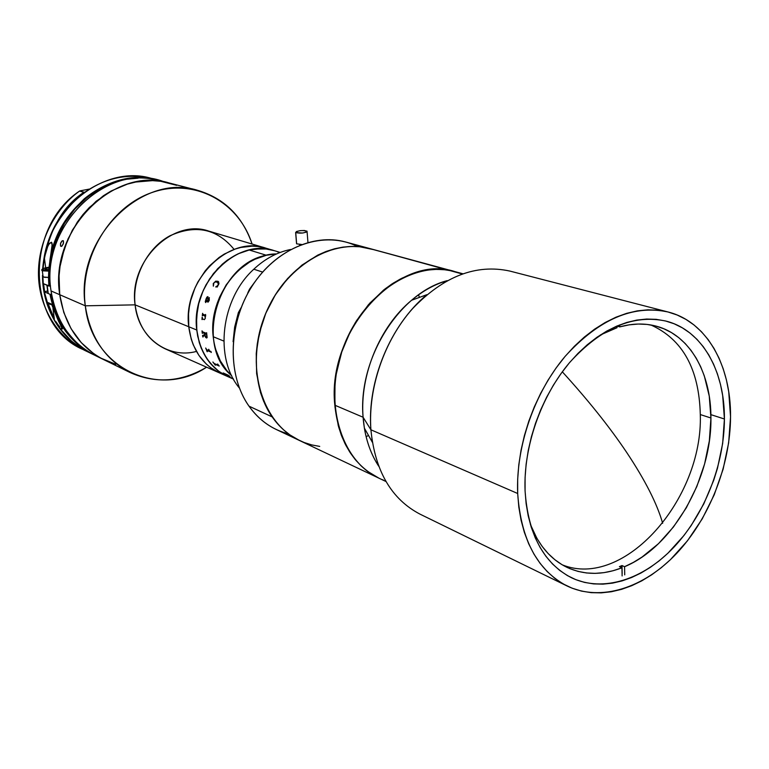 <?xml version="1.0" encoding="UTF-8"?>
<svg xmlns="http://www.w3.org/2000/svg" width="769" height="769" viewBox="0 0 769 769"><rect width="100%" height="100%" fill="white"/><g stroke="black" fill="none" stroke-linecap="round" stroke-linejoin="round"><path stroke-width="1.15" d="M626.61 452.316C609.74 427.18 588.314 400.341 562.312 371.802C588.314 400.341 609.74 427.18 626.61 452.316C645.124 480.135 657.139 503.801 662.667 523.314C657.139 503.801 645.124 480.135 626.61 452.316L626.61 452.316M363.093 417.24L334.823 405.205C338.658 440.858 353.317 465.158 378.8 478.116C341.119 460.919 323.451 402.908 342.484 349.616C361.103 296.18 411.598 261.364 452.047 270.909L455.037 271.649C399.217 252.482 326.479 330.353 334.823 405.205L363.093 417.24L364.371 428.102C366.813 442.636 371.6 455.335 378.704 466.197C369.793 452.508 364.583 436.196 363.093 417.24L370.908 429.784L363.093 417.24C357.652 359.315 399.236 292.864 447.222 280.647C434.754 284.28 422.873 290.826 411.569 300.275C379.857 326.45 359.632 375.118 363.093 417.24M364.371 428.102L372.359 442.29L370.908 429.784C375.061 471.137 391.469 499.273 420.124 514.201L566.916 585.901M517.681 493.496L370.908 429.784L517.681 493.496L517.672 479.356L518.787 464.88L521.036 450.24L524.4 435.59L528.832 421.095L534.292 406.926L540.713 393.247L548.018 380.194L556.131 367.928L564.955 356.576L574.385 346.261L584.305 337.091L594.61 329.151L605.184 322.509L615.902 317.222L626.658 313.339L637.338 310.868L647.825 309.82L658.024 310.176L667.838 311.926L677.162 315.011L685.938 319.395L694.071 325.008L701.501 331.785L708.182 339.629L714.045 348.472L719.063 358.21L723.196 368.745L726.426 379.973L728.733 391.796L730.55 416.788C730.319 465.341 709.451 518.402 676.739 553.315C644.018 588.035 600.781 602.204 567.022 585.959C537.387 570.473 520.94 539.655 517.681 493.496C515.73 446.712 534.359 392.786 565.119 356.383C598.868 319.26 633.223 304.466 668.184 312.012C706.788 321.692 731.011 365.362 730.55 416.788L728.647 442.857L723.139 469.138L714.228 494.775L702.203 518.921L687.448 540.809L670.414 559.678L661.205 567.762L651.631 574.837L641.779 580.845L631.714 585.699L621.535 589.352L611.336 591.755L601.204 592.87L591.226 592.659L581.508 591.111L572.146 588.208L563.235 583.959L554.872 578.394L547.153 571.53L540.165 563.437L533.984 554.161L528.697 543.798L524.371 532.427L521.065 520.171L518.825 507.146L517.681 493.496M724.417 418.999L710.883 414.645L724.417 418.999C724.263 464.438 704.76 514.163 674.192 546.894C643.595 579.461 603.213 592.774 571.655 577.836C543.606 563.36 528.082 534.359 525.073 490.833C523.314 446.952 540.847 396.458 569.723 362.41C601.396 327.671 633.637 313.935 666.425 321.202C702.222 330.42 724.783 371.023 724.417 418.999L722.677 395.545L720.486 384.452L717.439 373.926L713.526 364.064L708.797 354.951L703.27 346.694L696.993 339.369L690.004 333.064L682.363 327.844L674.134 323.778L665.377 320.933L656.188 319.346L646.633 319.048L636.819 320.077L626.831 322.432L616.776 326.104L606.76 331.074L596.898 337.312L587.276 344.762L578.019 353.356L569.223 362.997L561.005 373.609L553.44 385.067L546.615 397.246L540.626 410.021L535.532 423.248L531.398 436.773L528.255 450.442L526.14 464.111L525.083 477.626L525.073 490.833L526.121 503.589L528.188 515.768L531.254 527.236L535.272 537.877L540.184 547.595L545.932 556.295L552.45 563.908L559.649 570.367L567.455 575.616L575.77 579.634L584.527 582.402L593.62 583.902L602.954 584.142L612.451 583.142L622.015 580.922L631.56 577.529L641.01 573.001L650.266 567.397L659.254 560.784L667.915 553.209L683.929 535.522L691.168 525.554L703.808 503.849L713.69 480.356L717.496 468.186L722.658 443.492L724.417 418.999M620.064 566.916L622.015 565.936M668.165 312.012L509.905 271.082C476.146 263.709 443.703 276.225 412.588 308.629C384.269 340.407 367.947 387.932 370.908 429.784C366.967 381.251 390.402 324.826 426.862 294.681L411.569 300.275M319.635 446.395L311.743 444.915L304.091 442.483L296.767 439.118L289.846 434.841L283.386 429.688L277.474 423.681L272.168 416.894L249.002 406.157L272.168 416.894L263.613 401.207L260.47 392.459L256.635 373.58L256.24 353.529L259.326 333.131L265.795 313.271L275.35 294.815L287.596 278.532L301.967 265.103L317.847 255.068L334.553 248.781L343.003 247.118L351.385 246.436L359.642 246.753L373.349 249.579L367.592 248.022C328.392 238.736 280.349 270.65 263.142 320.154C245.532 369.514 263.142 423.863 299.65 440.579C288.798 435.398 279.637 427.506 272.168 416.894C250.742 386.442 250.954 335.793 273.629 297.641C296.19 259.403 337.322 239.524 370.485 248.733L461.496 273.764M453.575 271.265L445.328 269.794L436.811 269.352L428.122 269.986L419.345 271.678L410.559 274.437L401.87 278.243L393.353 283.069L385.106 288.865L369.802 303.159L356.605 320.558L350.991 330.199L342.051 350.866L336.457 372.619L335.005 383.606L334.823 405.205L338.245 425.545L341.253 434.975L345.079 443.79L349.674 451.893L354.98 459.218L360.93 465.687L367.476 471.262L378.886 478.155L368.764 472.204L362.122 466.812L356.047 460.496L350.616 453.326L345.887 445.366L341.917 436.677L338.745 427.353L334.996 407.176L334.832 385.663L336.12 374.686L341.378 352.884L350.02 332.073L355.499 322.326L368.457 304.668L383.596 290.057L391.777 284.078L400.245 279.07L408.916 275.071L417.692 272.12L426.478 270.217L435.187 269.39L443.742 269.631L452.047 270.909L367.592 248.022L359.556 246.743L351.298 246.436L342.916 247.128L334.467 248.81L326.056 251.473L317.77 255.116L301.89 265.17L287.529 278.609L275.292 294.902L265.747 313.368L262.114 323.182L257.336 343.416L256.231 353.634L256.644 373.686L260.499 392.555L263.652 401.293L272.216 416.971L277.532 423.748L283.453 429.746L289.913 434.889L299.737 440.618M382.01 479.529L383.462 480.106M366.131 436.734L368.486 435.408L366.131 436.734M419.441 297.401L418.519 294.863L419.441 297.401M311.82 444.934L319.721 446.404M444.126 282.396L442.386 282.204M376.051 461.871L377.492 462.851M288.452 433.841C272.524 429.775 259.374 420.547 249.002 406.157C256.413 416.577 265.488 424.344 276.225 429.467L299.564 440.531M370.398 248.714L345.464 241.956C312.647 232.853 272.12 252.174 250.002 289.49C227.778 326.71 227.739 376.243 249.002 406.157C226.249 374.292 228.21 320.192 254.452 282.55C280.522 244.725 325.412 230.162 357.604 246.58M364.775 430.409L365.458 430.034M413.645 299.516L413.376 298.785M616.998 326.171L619.776 326.883C632.647 323.326 644.826 323.095 656.313 326.181C689.86 335.005 711.142 373.003 710.931 418L700.299 414.558C699.136 369.149 682.67 339.283 650.882 324.979M600.378 334.957L617.026 327.719L600.378 334.957M622.179 573.684L622.015 565.551L624.563 566.705L624.726 574.856L624.563 566.705L622.015 565.551L619.401 566.618L621.948 567.782L619.401 566.618M622.121 575.933L621.948 567.782L622.121 575.933M616.988 326.008L617.026 327.719L616.988 326.008M530.399 524.448L536.839 538.233L542.164 546.413L548.201 553.603L554.882 559.726L562.12 564.754L569.858 568.647L578 571.386L586.468 572.963L595.187 573.366L604.059 572.626L613.008 570.752L621.948 567.782C602.55 575.308 584.296 575.202 567.214 567.474C550.767 559.544 538.492 545.202 530.399 524.448M562.302 564.859C623.976 589.698 703.126 499.196 700.299 414.558L710.931 418C711.748 478.626 672.817 546.769 624.563 566.705L633.396 562.379L642.038 557.054L658.504 543.654L673.423 527.015L686.342 507.751L696.839 486.498L704.596 463.967L709.345 440.887L710.931 418L709.249 396.083L704.308 375.887L700.646 366.659L696.214 358.143L691.052 350.395L685.189 343.522L678.662 337.581L671.539 332.641L663.858 328.776L655.707 326.027L647.142 324.431L638.241 324.037L629.09 324.854L619.776 326.883L617.103 325.969M619.737 324.883L619.776 326.883L619.737 324.883M265.891 248.156L257.721 246.474L252.145 246.157L240.822 247.445L235.189 249.05L224.24 254.097L219.04 257.509L209.476 265.939L205.208 270.871L197.921 281.925L194.98 287.942L190.664 300.621L189.328 307.158L188.559 313.742L188.761 326.748L196.768 330.016L196.585 316.905L198.71 303.678L203.074 290.884L209.485 279.051L217.675 268.679L227.297 260.172L237.957 253.876L249.204 250.002C224.327 255.568 202.141 280.954 197.422 309.926C192.586 338.898 205.804 366.976 227.826 376.608C210.168 368.13 199.825 352.606 196.768 330.016L188.761 326.748C182.291 280.82 228.576 234.756 265.824 248.137C228.576 234.756 182.291 280.82 188.761 326.748L135.104 304.851L188.761 326.748C191.827 349.155 202.141 364.573 219.713 373.013C202.141 364.573 191.827 349.155 188.761 326.748L191.231 339.119L193.288 344.916L198.921 355.413L206.371 364.141L210.677 367.736L219.732 373.023M280.224 252.434L274.322 250.675C266.257 248.291 257.884 248.07 249.204 250.002L237.957 253.876L227.297 260.172L222.328 264.171L213.369 273.658L206.034 284.818L203.074 290.884L198.71 303.678L197.364 310.272L196.383 323.509L196.768 330.016L197.72 336.37L201.295 348.319L206.948 358.892L210.475 363.535L218.742 371.302L227.845 376.618L218.742 371.302L214.426 367.678L206.948 358.892L201.295 348.319L199.238 342.484L196.768 330.016C190.318 283.723 236.91 237.227 274.322 250.675L208.812 231.113C172.708 218.233 128.519 261.402 135.104 304.851C131.893 277.859 146.898 248.185 169.872 235.823C195.691 224.192 217.108 228.72 234.122 249.425M85.301 305.812L135.104 304.851L85.301 305.812C74.535 239.188 141.563 172.477 197.431 190.27C224.231 198.229 242.446 216.147 252.078 244.033C238.871 202.314 195.239 177.831 152.771 192.26C110.246 206.198 78.967 258.24 85.301 305.812L59.732 294.71L85.301 305.812C91.838 368.793 158.856 399.024 206.601 367.197C181.157 382.135 155.665 383.914 130.124 372.532C105.161 359.594 90.223 337.351 85.301 305.812M99.499 357.393C72.651 345.569 56.493 323.422 51.052 290.942L59.732 294.71L59.059 275.965L60.03 266.497L61.856 257.096L68.028 238.89L77.304 222.145L82.985 214.541L96.115 201.267L111.13 191L127.366 184.127L135.738 182.042L152.541 180.638L160.808 181.311L176.668 185.339L160.808 181.311L152.541 180.638L135.738 182.042L127.366 184.127L111.13 191L103.43 195.73L89.281 207.563L82.985 214.541L72.296 230.287L64.538 247.858L60.03 266.497L59.059 275.965L59.732 294.71C48.956 230.027 114.273 165.546 169.161 182.964C114.273 165.546 48.956 230.027 59.732 294.71L63.808 312.541L71.094 328.728L81.226 342.618L93.751 353.721L100.749 358.085L93.751 353.721L81.226 342.618L71.094 328.728L63.808 312.541L59.732 294.71C64.654 325.345 79.38 347.011 103.892 359.719C79.38 347.011 64.654 325.345 59.732 294.71L51.052 290.942C55.974 321.269 70.623 342.743 94.972 355.365L103.805 359.681M108.131 361.622L115.821 364.304L100.749 358.085M196.46 351.433C167.998 359.2 138.343 337.697 135.104 304.851C138.228 326.056 148.302 340.734 165.325 348.895L233.449 379.098M231.623 375.58C194.269 345.56 217.694 263.729 266.391 255.26L249.204 250.002L254.904 249.031L266.18 249.012L274.389 250.694L266.18 249.012L260.585 248.695L249.204 250.002L266.391 255.26L276.552 253.924C241.649 253.626 208.082 296.824 213.205 336.726C215.06 352.913 221.193 365.871 231.623 375.58L226.97 370.754L220.328 360.882L215.666 349.395L214.157 343.176L213.205 336.726L223.798 341.052L213.205 336.726L213.051 323.393L215.233 309.945L217.185 303.342L219.674 296.921L226.182 284.886L234.487 274.312L239.207 269.717L249.521 262.133L255.02 259.22L266.391 255.26L276.552 253.924M276.927 251.54L279.685 252.636L276.927 251.54M233.17 378.598L228.335 376.829L233.17 378.598M296.603 243.273L295.632 232.478C298.084 230.537 301.861 230.085 306.956 231.113L306.254 232.161L302.659 233.026L295.719 232.584L296.45 231.527L300.025 230.671L304.37 230.498L307.052 231.219C304.582 233.17 300.804 233.622 295.719 232.584L296.651 243.831L301.631 244.484M299.535 244.494L299.602 245.263L299.535 244.494M206.611 332.708L207.14 337.581L206.621 338.024L205.698 337.437L206.64 338.014M204.765 333.573L205.361 336.178L206.534 336.985L206.726 334.496L204.765 333.573M204.794 333.583L206.755 334.486L206.592 336.966M205.496 337.12L204.939 335.89L205.496 337.12M202.824 336.947L202.564 335.495L202.824 336.947M202.574 332.66L204.592 333.486L204.717 334.602L204.573 333.486L202.555 332.669L202.266 333.285L202.026 330.843L202.507 331.785L206.563 333.41M202.045 330.853L202.468 333.342M204.852 335.524L203.054 336.274L204.852 335.524M205.573 314.454L205.659 316.165L205.035 315.924L205.659 316.155M205.054 315.934L205.361 318.174L205.035 315.924M204.218 319.587L202.42 318.895L204.218 319.587M202.372 318.885L202.141 319.587M202.16 317.155L201.968 319.519L202.141 317.145L202.487 318.097M205.188 318.02L205.169 317.405L205.188 318.02M205.102 316.818L205.188 317.405L205.102 316.818M204.871 316.04L202.814 315.059L204.871 316.04M202.814 315.059L202.295 315.684L202.612 313.31L202.497 315.761M218.002 281.3L215.762 281.175L213.321 283.482L215.743 281.156L218.54 281.656L218.963 283.713L217.223 287.039L215.878 286.702L217.656 285.722L218.579 283.819L216.81 281.973L215.051 282.031L213.801 283.05L213.388 286.174L213.301 283.463L213.311 286.087M207.736 296.623L206.198 298.632L206.948 297.074L207.976 296.728L207.707 301.208L208.889 300.756L209.178 297.699L209.293 300.294L208.207 302.082L205.602 301.381L205.64 302.582L205.275 301.621L206.179 298.622L205.65 302.582M205.361 318.174L204.391 319.654M202.612 313.31L202.872 314.242L205.333 315.194M202.564 335.495L204.698 334.611M203.054 336.274L202.997 337.033M211.206 351.856L210.994 352.356L210.543 351.193L211.206 351.856M206.669 349.703L209.024 350.674L208.812 349.347L209.841 351.616L206.89 350.366L207.121 351.664L205.688 348.03L206.669 349.703M217.675 364.093L219.252 366.063L214.628 364.045L215.253 365.15L212.869 362.007L214.195 363.487L218.204 365.237L217.675 364.093M228.028 375.089L230.018 376.512L226.461 375.262L223.202 372.955L228.028 375.089M209.235 298.583L208.207 301.371M209.379 297.661L208.985 298.564M207.534 301.14L207.947 299.026L207.534 301.14M207.572 297.555L207.966 299.035L207.793 297.738L206.948 297.69L206.159 300.121L207.505 301.131M218.377 282.992L218.069 285.212L215.781 287.02M210.543 351.193L211.292 352.462M209.053 350.664L208.649 349.28M206.861 350.366L209.831 351.587M205.727 348.04L207.313 351.721M214.599 364.045L219.223 366.025M212.917 362.026L215.416 365.188M217.521 364.025L218.309 365.237M225.365 374.465L229.902 376.435M223.308 373.003L226.336 375.176M228.941 375.849L227.922 375.041M262.623 272.072L253.799 269.217C220.857 299.035 214.099 358.114 239.419 388.066C214.099 358.114 220.857 299.035 253.799 269.217C264.988 258.769 277.244 252.194 290.586 249.492C277.244 252.194 264.988 258.769 253.799 269.217L262.623 272.072M249.512 289.182L250.069 289.375L249.512 289.182L257.461 278.397L249.512 289.182L247.868 292.729L249.512 289.182M233.084 341.686L234.66 327.056L238.361 312.608L234.66 327.056L233.084 341.686M239.236 312.935L238.361 312.608L241.206 307.523L238.361 312.608L239.236 312.935M247.57 293.777L247.868 292.729L247.57 293.777M61.501 246.368L60.511 245.993L60.674 243.014L61.837 241.12L63.096 240.61L63.587 242.831L62.145 245.888L61.203 246.436L60.511 245.993L60.491 243.59L62.174 240.832L63.5 241.014L63.269 243.965L61.501 246.368M169.142 182.964L159.548 180.475C105.007 163.201 40.276 226.922 51.052 290.942C39.796 224.577 109.352 160.039 164.306 181.878M87.714 351.289L85.772 350.318L87.714 351.289M44.621 291.643L43.564 283.79L44.621 291.643L47.678 290.951L44.362 291.739M84.427 192.279L83.85 192.317C61.626 206.909 47.899 232.421 42.66 268.871C45.4 236.804 59.126 211.283 83.85 192.317L79.611 191.058L80.476 190.789L79.601 191.029C23.589 228.268 27.155 326.152 82.908 349.472C60.107 339.196 38.066 308.955 38.45 272.264C38.854 235.631 59.742 204.804 79.611 191.058L84.427 192.279M42.497 275.312C42.266 311.705 64.558 341.58 87.06 351.5C59.04 336.562 44.189 311.166 42.497 275.312M89.098 189.126L80.476 190.789L89.098 189.126M79.601 191.029L79.611 191.058C23.551 228.21 27.088 326.114 82.908 349.472L87.06 351.5M158.606 180.244L151.464 178.389C103.498 163.778 45.035 210.725 43.045 268.641L44.352 257.73L45.679 267.737L44.352 257.73C46.986 237.112 58.204 217.002 77.996 197.412C100.701 178.937 125.184 172.592 151.464 178.389C106.968 165.143 52.254 204.131 44.352 257.73L47.822 246.147L49.543 243.34L51.427 242.216L52.205 245.426L49.966 259.951C57.963 205.977 112.976 166.681 157.655 179.984L158.606 180.244C132.162 174.034 107.381 180.225 84.234 198.835C64.077 218.646 52.648 239.024 49.966 259.951L48.495 277.686L47.889 277.426M51.571 304.197L47.582 302.4L50.562 310.859L54.32 318.856L52.955 308.465L54.32 318.856L47.582 302.4L51.571 304.197L58.338 320.731L51.571 304.197M52.85 303.909L52.234 304.043L52.85 303.909M55.935 321.653L57.8 324.412L55.935 321.653M59.944 327.085L57.8 324.412L59.944 327.085M62.068 329.036L61.087 328.276L62.068 329.036M62.433 328.921L58.338 320.731L62.385 328.613M77.16 343.147C61.299 326.931 52.455 310.638 50.619 294.267L51.513 294.066L50.619 294.267L52.571 302.938L58.809 319.154L67.883 333.371L77.169 343.147M138.084 178.187L126.664 179.235L118.503 181.042L102.613 187.242L87.829 196.72L74.756 209.139L63.952 224.019L55.877 240.745L52.974 249.598L49.591 267.804L49.533 286.058L50.514 285.837L49.533 286.058C46.726 268.477 51.879 247.233 65 222.299C79.294 198.498 108.573 178.437 138.074 178.187M94.097 354.932L87.464 351.702C64.5 339.898 50.139 319.933 44.371 291.826L49.966 294.287L55.07 312.349L59.521 321.807L65.509 331.218L77.775 344.387L82.773 348.28L93.212 354.509C70.152 342.647 55.743 322.576 49.966 294.287L44.333 291.797C50.1 319.914 64.481 339.879 87.464 351.702L81.735 348.568L71.546 341.167L59.598 328.152L53.743 318.885L49.399 309.58L44.333 291.787M43.285 283.588L42.929 277.638M91.271 353.423L90.367 353.038M85.772 350.318L86.714 350.799M43.247 283.626L49.533 286.058L48.88 286.078L48.495 277.686L48.841 268.823L52.196 244.206M42.91 276.888L43.285 283.674L48.88 286.078L48.495 277.686M44.352 257.73L46.871 248.3L48.928 244.186L51.427 242.216L52.071 243.235M51.706 304.639L49.706 304.226M42.314 270.842L43.141 277.013L42.314 270.842L43.054 269.775L48.755 269.967L43.054 269.775L42.314 270.842L48.678 271.101L42.314 270.842L43.141 277.013L48.495 277.388L44.592 277.369L42.641 276.398M47.159 285.337L48.245 293.527L47.159 285.337M49.293 303.169L49.658 304.207L49.533 303.284L49.658 304.207L51.658 304.476M47.976 269.515L45.169 269.333L45.64 268.458L45.756 269.371M48.937 267.775L45.64 268.458L48.908 267.775M48.985 267.228L43.612 268.439L42.737 269.025L43.054 269.775C42.084 268.746 44.054 267.9 48.985 267.228C43.545 268.073 41.161 269.16 41.853 270.467L41.824 270.217M386 481.529L378.8 478.116M462.727 273.735L455.037 271.649M454.94 271.62L370.485 248.733M378.713 478.068L299.65 440.579M197.431 190.27L169.161 182.964M130.124 372.532L103.892 359.719M307.071 231.546L307.956 242.427M295.632 232.478L296.555 243.725M299.497 244.494L299.564 245.282M62.058 326.152L61.876 324.71M43.247 283.646L42.872 276.859M46.919 285.232L48.005 293.422"/></g></svg>
